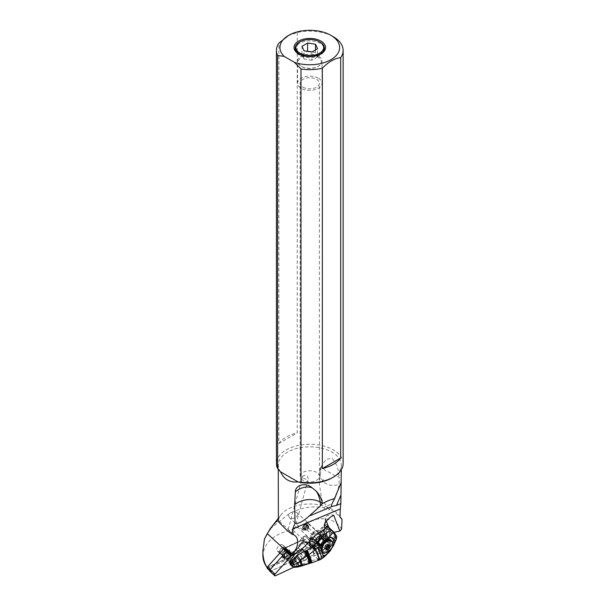 <?xml version="1.0" encoding="UTF-8"?>
<svg xmlns="http://www.w3.org/2000/svg" width="606" height="606" viewBox="0 0 606 606"><rect width="100%" height="100%" fill="white"/><g stroke="black" fill="none" stroke-linecap="round" stroke-linejoin="round"><path stroke-width="0.45" stroke-dasharray="3.03 2.27" d="M307.197 543.597L312.075 548.066A1.401 0.848 -47.5 0 0 312.522 546.688A1.401 0.848 -47.5 0 0 311.446 546.453L295.031 554.126L311.446 546.453A1.401 0.848 -47.5 0 1 312.378 546.476A1.401 0.848 -47.5 0 1 312.075 548.066L295.887 566.042A1.401 0.848 -47.5 0 1 295.576 566.322A1.401 0.848 -47.5 0 1 295.228 566.534L293.751 567.224L295.228 566.534A1.401 0.848 -47.5 0 0 295.576 566.322A1.401 0.848 -47.5 0 0 295.887 566.042L291.009 561.565L307.197 543.597A1.401 0.848 132.5 0 0 307.5 542.006A1.401 0.848 132.5 0 0 306.568 541.984L304.765 542.824A2.098 1.28 -47.5 0 1 306.166 542.862A2.098 1.28 -47.5 0 1 305.704 545.248L302.273 549.059L306.636 553.058L311.446 547.726A2.629 1.598 132.5 0 0 312.878 547.673A2.629 1.598 132.5 0 0 314.438 546.423L316.059 545.195A6.651 4.045 132.5 0 0 319.847 545.158A6.651 4.045 132.5 0 0 324.854 540.279A6.651 4.045 132.5 0 0 324.68 535.113A6.651 4.045 132.5 0 0 320.529 534.878A6.651 4.045 132.5 0 0 314.825 542.022L312.87 543.499A2.629 1.598 132.5 0 0 311.386 543.529A2.629 1.598 132.5 0 0 310.052 544.506L307.113 547.771L296.175 552.884M296.122 559.118A3.333 2.03 132.5 0 0 295.789 558.618A3.333 2.03 132.5 0 0 292.387 559.368A3.333 2.03 132.5 0 0 290.948 563.035A3.333 2.03 132.5 0 0 291.281 563.535A3.333 2.03 132.5 0 0 294.69 562.792A3.333 2.03 132.5 0 0 296.122 559.118M269.814 571.208A1.401 0.848 132.5 0 0 270.746 571.231L290.35 562.065A1.401 0.848 132.5 0 0 290.691 561.853A1.401 0.848 132.5 0 0 291.009 561.565M286.07 558.565A3.333 2.03 -47.5 0 1 287.502 554.891A3.333 2.03 -47.5 0 1 290.91 554.149A3.333 2.03 -47.5 0 1 291.244 554.641A3.333 2.03 -47.5 0 1 289.804 558.315A3.333 2.03 -47.5 0 1 286.403 559.065A3.333 2.03 -47.5 0 1 286.07 558.565M288.062 35.701L297.235 32.55A33.345 19.256 180 0 1 333.368 36.777M297.235 32.55L297.235 432.896L278.896 443.486L278.896 43.14M343.132 463.529A33.345 19.256 0 0 0 333.368 449.91A33.345 19.256 0 0 0 297.031 445.736A33.345 19.256 0 0 0 276.442 463.529M278.896 443.486A33.345 19.256 180 0 1 297.235 432.896M280.54 471.794A31.512 18.195 180 0 1 278.283 465.029A31.512 18.195 180 0 1 297.728 448.22A31.512 18.195 180 0 1 332.065 452.167A31.512 18.195 180 0 1 341.299 465.029A31.512 18.195 180 0 1 332.073 477.892M340.011 517.047A31.512 18.195 0 0 0 338.549 514.774A31.512 18.195 0 0 0 332.065 509.335A31.512 18.195 0 0 0 281.025 514.774A31.512 18.195 0 0 0 278.381 520.743M332.065 503.48C335.663 497.632 338.004 491.261 339.08 484.368L339.095 477.036L335.035 475.771L327.808 471.445L325.725 470.817C323.521 468.582 321.953 467.453 321.013 467.438L319.4 484.012L321.688 499.48L326.907 506.222L332.065 503.48M321.013 467.438L322.506 464.173L326.323 459.219L332.065 458.416C336.58 463.476 338.921 469.688 339.095 477.036M323.528 529.591L325.119 533.689A6.651 4.045 -47.5 0 1 325.907 534.181A6.651 4.045 -47.5 0 1 326.157 534.447A2.189 1.333 132.5 0 0 326.051 534.962A2.189 1.333 132.5 0 0 326.339 535.84A2.189 1.333 132.5 0 0 326.785 536.052A6.651 4.045 -47.5 0 1 326.672 537.681L328.263 541.779A17.506 10.635 132.5 0 0 329.391 540.287L330.179 542.332L323.081 550.559A8.749 5.318 -47.5 0 1 318.794 553.892L296.508 564.307L302.265 557.921A2.629 1.598 132.5 0 0 302.636 557.793A2.629 1.598 132.5 0 0 303.97 556.816L305.727 554.869A2.629 1.598 132.5 0 0 306.636 553.058M326.664 526.197L327.535 528.44L327.929 526.576M326.361 521.183L325.664 519.395A6.999 4.136 9.6 0 1 325.505 517.971A6.999 4.136 9.6 0 1 330.762 514.903A6.999 4.136 9.6 0 1 333.701 515.176M330.179 542.332L330.929 532.954L328.884 527.455M330.929 532.954L333.944 532.326M328.823 527.523L328.558 531.091L329.429 533.333L329.391 540.287M327.346 525.75A2.189 1.333 -47.5 0 1 326.089 527.811L322.695 530.386A2.189 1.333 -47.5 0 1 320.703 530.674A2.189 1.333 -47.5 0 1 320.407 529.803A2.189 1.333 -47.5 0 1 321.665 527.743L325.058 525.167A2.189 1.333 -47.5 0 1 327.051 524.879A2.189 1.333 -47.5 0 1 327.346 525.75M326.785 536.052L325.725 534.045L326.24 529.508A2.189 1.333 -47.5 0 1 327.664 529.561A2.189 1.333 -47.5 0 1 327.217 532.015L328.558 531.091M326.217 529.439L327.535 528.44M328.3 527.114L329.778 530.909L334.997 535.613C336.557 536.287 336.103 535.106 333.618 532.068L328.3 527.114A3.5 2.129 132.5 0 0 327.952 526.591M329.429 533.333A17.506 10.635 132.5 0 0 329.641 532.825A3.5 2.129 132.5 0 0 329.778 530.909M330.641 550.309L327.657 550.377C330.982 546.551 333.27 542.188 334.527 537.302L336.375 539.022M329.422 551.755A5.249 1.916 41.4 0 1 326.861 551.339A20.725 15.764 -21.2 0 0 327.657 550.377L323.922 546.953A17.506 10.635 132.5 0 0 328.02 543.135L326.672 537.681M328.263 541.779L328.187 542.756M326.778 539.113L326.672 539.658A6.651 4.045 -47.5 0 1 323.49 543.582A6.651 4.045 -47.5 0 1 322.566 544.196L323.081 544.665A6.651 4.045 132.5 0 0 324.005 544.052A6.651 4.045 132.5 0 0 326.929 535.121A6.651 4.045 132.5 0 0 320.877 535.999A6.651 4.045 132.5 0 0 320.006 536.742L320.892 536.651A6.568 3.992 -47.5 0 1 325.952 536.393A6.568 3.992 -47.5 0 1 323.93 544.468A6.477 3.939 -47.5 0 1 320.832 545.741A6.477 3.939 -47.5 0 1 319.794 545.733A5.34 3.242 132.5 0 0 322.771 544.468A5.34 3.242 132.5 0 0 325.127 537.302A5.34 3.242 132.5 0 0 320.263 538.007A5.34 3.242 132.5 0 0 317.885 540.794A6.477 3.939 -47.5 0 1 320.892 536.651M325.725 534.045L326.157 534.447M325.119 533.689L324.452 533.939A6.651 4.045 -47.5 0 0 320.362 535.53A6.651 4.045 -47.5 0 0 319.491 536.272L320.006 536.742M323.93 544.468L323.081 544.665M320.786 545.37L318.582 545.18L317.567 544.09L318.847 540.37A5.78 3.507 132.5 0 1 321.597 536.999A5.78 3.507 132.5 0 1 327.429 537.083A5.78 3.507 132.5 0 1 324.331 543.968A5.78 3.507 132.5 0 1 320.786 545.37A4.636 2.818 -47.5 0 0 322.551 544.43L326.649 548.188L328.141 547.059A4.636 2.818 132.5 0 0 330.187 540.825A4.636 2.818 132.5 0 0 325.96 541.438L324.468 542.575A4.636 2.818 132.5 0 0 322.422 548.801A4.636 2.818 132.5 0 0 326.505 548.294A4.636 2.818 132.5 0 0 326.649 548.188M317.885 540.794L317.188 541.4A6.651 4.045 132.5 0 0 317.279 543.938A6.651 4.045 132.5 0 0 317.945 544.93A6.651 4.045 132.5 0 0 318.748 545.423L319.794 545.733L318.241 544.953A6.651 4.045 -47.5 0 1 317.43 544.461A6.651 4.045 -47.5 0 1 316.673 540.931A5.34 3.242 132.5 0 0 317.089 544.423A5.34 3.242 132.5 0 0 318.241 544.953M316.673 540.931L317.188 541.4M316.824 539.022A5.34 3.242 -47.5 0 1 311.969 539.726A5.34 3.242 -47.5 0 1 314.317 532.56A5.34 3.242 -47.5 0 1 319.18 531.856A5.34 3.242 -47.5 0 1 316.824 539.022M316.34 538.636A4.378 2.659 132.5 0 0 316.468 538.537A4.378 2.659 132.5 0 0 318.529 532.56A4.378 2.659 132.5 0 0 315.794 532.409A4.378 2.659 132.5 0 0 314.416 533.242A4.378 2.659 132.5 0 0 314.279 533.341A4.378 2.659 132.5 0 0 312.355 539.219A4.378 2.659 132.5 0 0 316.34 538.636M306.992 529.849A4.378 2.659 132.5 0 0 308.787 524.076A4.378 2.659 132.5 0 0 306.227 523.857A4.378 2.659 132.5 0 0 304.932 524.561L302.477 527.803L302.697 529.871L304.417 530.674L306.992 529.849L316.468 538.537M270.109 528.864L289.585 513.32L288.615 515.653L289.463 517.804L292.94 518.638L295.97 517.41L297.031 516.327L297.546 514.07L296.311 512.237L293.743 511.419C304.045 507.146 314.09 505.889 323.862 507.661C325.354 506.487 327.293 507.07 329.694 509.404L333.368 511.184L340.617 517.441M289.585 513.32L293.743 511.419M304.932 524.561L314.416 533.242M315.309 534.28A4.378 2.659 -47.5 0 1 319.294 533.704A4.378 2.659 -47.5 0 1 317.362 539.582A4.378 2.659 -47.5 0 1 313.378 540.158A4.378 2.659 -47.5 0 1 315.309 534.28M320.945 539.446A4.378 2.659 132.5 0 0 319.014 545.324A4.378 2.659 132.5 0 0 322.998 544.741A4.378 2.659 132.5 0 0 324.93 538.87A4.378 2.659 132.5 0 0 320.945 539.446M323.922 541.203L321.854 543.264A6.916 4.204 132.5 0 0 321.089 544.393A6.916 4.204 132.5 0 0 320.574 545.392A6.916 4.204 132.5 0 0 320.021 547.218A6.916 4.204 132.5 0 0 319.96 547.922A6.916 4.204 132.5 0 0 320.226 549.521A6.916 4.204 132.5 0 0 323.119 551.218L326.286 550.18L329.263 547.506A6.916 4.204 132.5 0 0 330.028 546.377A6.916 4.204 132.5 0 0 330.543 545.37A6.916 4.204 -47.5 0 0 331.096 543.552A6.916 4.204 -47.5 0 0 331.164 542.84A6.916 4.204 -47.5 0 0 330.899 541.249A6.916 4.204 -47.5 0 0 328.005 539.552L323.922 541.203M326.876 546.726L325.361 545.339L324.43 548.127A5.825 4.431 158.8 0 1 325.672 546.468A5.825 4.431 158.8 0 1 326.233 545.998A5.825 4.431 158.8 0 1 328.944 544.703L328.354 546.498M328.944 544.703L328.429 544.529L328.944 544.703M328.694 545.294L326.99 544.127L328.497 545.355M327.437 544.15L329.944 545.923M326.99 544.127L325.361 545.339M324.43 548.127L325.725 548.491L324.733 548.112L325.846 549.127M325.725 548.491L327.24 549.884M323.862 507.661C325.967 509.979 327.907 510.555 329.694 509.404M341.572 529.129C339.511 525.644 336.777 522.993 333.368 521.19C323.354 516.463 311.507 518.539 297.819 527.417L292.327 529.644C273.844 533.954 264.027 542.582 262.868 555.543M267.117 567.451L283.881 548.847A17.506 10.635 132.5 0 0 284.047 548.657A17.506 10.635 132.5 0 0 284.184 548.506M267.375 566.989L267.746 567.398L287.032 558.376L287.441 559.277L268.147 568.299A1.227 0.742 -47.5 0 1 267.208 567.572A1.227 0.742 -47.5 0 1 267.602 566.883L283.676 549.044A1.227 0.742 -47.5 0 1 284.244 548.604L301.917 540.347A1.924 1.167 -47.5 0 1 302.076 540.279A1.924 1.167 -47.5 0 1 303.409 540.726A1.924 1.167 -47.5 0 1 302.78 542.567L288.335 558.596A1.924 1.167 -47.5 0 1 287.441 559.277M283.881 548.847L301.5 540.499A1.227 0.742 132.5 0 1 301.599 540.454L302.076 540.279M289.092 530.614L292.622 534.022L293.206 534.166L292.403 533.235L278.283 520.304M285.168 547.763L299.69 540.969L302.424 537.514A2.629 1.598 -47.5 0 1 303.765 536.537A2.629 1.598 -47.5 0 1 305.401 536.636A2.629 1.598 -47.5 0 1 305.439 536.666A2.629 1.598 132.5 0 0 303.523 538.598A2.629 1.598 132.5 0 0 303.614 540.597A2.629 1.598 132.5 0 0 303.644 540.62L298.743 546.059A2.272 1.386 -47.5 0 1 297.947 547.741L296.19 549.687A2.272 1.386 -47.5 0 1 295.031 550.536A2.272 1.386 -47.5 0 1 294.584 550.672L287.63 557.906L302.046 541.915A1.227 0.742 132.5 0 0 302.447 540.741A1.227 0.742 132.5 0 0 301.599 540.454M298.743 546.059L299.425 546.453L302.856 542.643A2.098 1.28 132.5 0 0 303.318 540.249A2.098 1.28 132.5 0 0 301.917 540.211L299.69 540.969M307.113 547.771L299.894 541.158L285.373 547.945M267.216 568.405A1.401 0.848 132.5 0 0 268.147 568.428L287.433 559.414A2.098 1.28 132.5 0 0 287.948 559.103A2.098 1.28 132.5 0 0 288.418 558.671L289.289 557.702L288.388 557.558M302.265 557.921L297.894 553.922L302.273 549.059L299.425 546.453L289.289 557.702L292.137 560.308L291.266 561.277A2.098 1.28 -47.5 0 1 290.797 561.709A2.098 1.28 -47.5 0 1 290.289 562.02L270.996 571.041A1.401 0.848 -47.5 0 1 270.064 571.019A1.401 0.848 -47.5 0 1 270.367 569.428L286.441 551.581A1.401 0.848 -47.5 0 1 286.752 551.293A1.401 0.848 -47.5 0 1 287.1 551.089M302.856 542.643L305.704 545.248M311.446 547.726L303.644 540.62M294.584 550.672L294.842 551.119A2.629 1.598 -47.5 0 0 295.213 550.998A2.629 1.598 -47.5 0 0 296.554 550.021L298.311 548.066A2.629 1.598 -47.5 0 0 299.22 546.264L304.023 540.931M289.085 557.512L294.842 551.119L297.894 553.922L292.137 560.308L296.508 564.307M292.978 553.331A5.416 3.288 132.5 0 0 290.986 551.952A5.416 3.288 132.5 0 0 286.358 554.293A5.416 3.288 132.5 0 0 284.426 559.111A5.416 3.288 132.5 0 0 284.578 559.694A5.416 3.288 132.5 0 0 290.054 559.793A5.416 3.288 132.5 0 0 292.978 553.331M284.615 547.998L299.076 541.234M287.032 558.376A1.227 0.742 -47.5 0 0 287.63 557.914L288.335 558.596M287.63 557.906L267.102 567.504M314.438 546.423L310.136 542.484A2.629 1.598 132.5 0 0 310.726 540.113A2.629 1.598 132.5 0 0 310.484 539.764A2.629 1.598 132.5 0 0 308.848 539.673A2.629 1.598 132.5 0 0 308.757 539.711A2.629 1.598 132.5 0 0 308.727 539.673A2.629 1.598 132.5 0 0 308.568 539.56L312.87 543.499M308.757 539.711L305.439 536.666M308.568 539.56L310.522 538.075A6.651 4.045 132.5 0 0 310.764 540.09A6.651 4.045 132.5 0 0 311.386 540.976A6.651 4.045 132.5 0 0 311.757 541.256L316.059 545.195M304.947 536.105A2.629 1.598 -47.5 0 1 306.591 536.196A2.629 1.598 -47.5 0 1 306.659 538.242A2.629 1.598 -47.5 0 1 304.682 540.166A2.629 1.598 -47.5 0 1 303.038 540.067A2.629 1.598 -47.5 0 1 302.97 538.03A2.629 1.598 -47.5 0 1 304.947 536.105L304.257 537.62M310.136 542.484L311.757 541.256M310.522 538.075L314.825 542.022M315.234 540.931A6.651 4.045 -47.5 0 1 311.083 540.696A6.651 4.045 -47.5 0 1 310.901 535.522A6.651 4.045 -47.5 0 1 315.915 530.651A6.651 4.045 -47.5 0 1 320.066 530.886A6.651 4.045 -47.5 0 1 320.241 536.052A6.651 4.045 -47.5 0 1 315.234 540.931M317.112 539.764A6.568 3.992 132.5 0 0 320.006 530.947A6.568 3.992 132.5 0 0 314.029 531.818A6.568 3.992 132.5 0 0 311.136 540.628A6.568 3.992 132.5 0 0 317.112 539.764M322.566 544.196A6.568 3.992 -47.5 0 1 322.24 544.461A6.568 3.992 -47.5 0 1 316.264 545.324A6.568 3.992 -47.5 0 1 319.157 536.515A6.568 3.992 -47.5 0 1 319.491 536.272M323.922 546.953L317.794 551.604A17.506 10.635 132.5 0 1 314.287 553.823L312.999 550.528A2.629 1.598 132.5 0 1 313.552 548.286L315.415 545.711L313.552 548.286M309.378 541.196L310.477 544.021A2.629 1.598 132.5 0 0 310.742 544.415A2.629 1.598 132.5 0 0 312.12 544.605L314.681 543.824A0.879 0.485 73.1 0 1 315.059 545.006A0.879 0.667 -21.2 0 0 315.362 544.218A0.879 0.879 0 0 0 315.143 543.885A0.879 0.53 -47.5 0 1 315.226 544.021L315.597 544.961A0.879 0.53 -47.5 0 1 315.415 545.711M314.681 543.824A0.879 0.53 -47.5 0 1 315.097 543.855M322.339 553.217A8.749 5.318 -47.5 0 1 320.157 552.301A8.749 5.318 -47.5 0 1 324.013 540.552L325.036 541.461M334.997 535.613L335.527 538.022L333.376 545.855L331.717 548.778M324.611 556.535A5.249 1.485 48.6 0 1 322.377 555.77A61.433 46.715 -21.2 0 0 322.877 555.323A47.253 35.943 -21.2 0 0 326.619 551.604A21.248 16.157 -21.2 0 0 326.861 551.339M324.036 557.005L321.46 556.52L322.377 555.77L317.802 551.596M300.591 566.277L298.97 565.428L308.545 561.792L305.932 559.391A26.255 15.961 -47.5 0 1 306.113 559.255A26.255 15.961 -47.5 0 1 313.438 554.937A17.506 10.635 132.5 0 0 314.06 554.657L314.287 553.823L314.06 554.657L312.832 551.505A3.5 2.129 -47.5 0 1 313.567 548.521M320.415 559.527L317.771 558.906L321.46 556.52M305.932 559.391A26.255 15.961 -47.5 0 1 305.742 559.535A26.255 15.961 132.5 0 1 304.106 560.717L302.894 560.709L298.856 550.316M290.569 564.837A3.151 1.916 132.5 0 0 291.827 565.148A26.255 15.961 132.5 0 0 302.894 560.709M313.635 562.201L319.332 560.027M308.681 563.489L308.545 561.792L317.771 558.906L313.438 554.937M309.924 563.186L309.711 561.52M311.492 562.845L310.999 561.232M300.084 565.034L301.697 565.951M298.97 565.428L295.887 566.352L297.735 567.004M294.811 567.193L293.531 566.708L295.887 566.352M309.09 541.862L310.31 545.006A3.5 2.129 -47.5 0 0 312.507 545.779L315.059 545.006L315.431 545.945A0.879 0.667 158.8 0 0 315.734 545.165L315.362 544.218A0.879 0.667 -21.2 0 0 315.226 544.021M291.342 559.035L292.327 561.573L294.418 560.406A3.151 1.916 132.5 0 0 294.577 557.52A3.151 1.916 132.5 0 0 293.183 557.225L293.902 557.884A3.151 1.916 -47.5 0 1 295.296 558.179A3.151 1.916 -47.5 0 1 295.607 558.649A3.151 1.916 -47.5 0 1 295.69 559.656A3.151 1.916 -47.5 0 1 295.137 561.065L295.16 561.664A2.985 1.818 132.5 0 0 295.887 560.103A2.985 1.818 132.5 0 0 295.826 559.058A2.985 1.818 132.5 0 0 295.327 558.467A2.985 1.818 132.5 0 0 293.895 558.421L292.546 559.255L291.925 560.755L292.849 563.141L293.175 562.421L292.228 559.967L291.925 560.755L292.546 559.255L291.63 558.406L291.342 559.035L292.062 559.694M292.327 561.573L293.046 562.232M292.865 561.588L294.046 563.156L292.849 563.141M295.16 561.664L295.258 562.239L294.046 563.156M293.902 557.884L293.857 558.262M293.183 557.225L291.63 558.406M294.418 560.406L295.137 561.065M324.468 542.575L320.369 538.817L321.862 537.681A4.636 2.818 -47.5 0 1 326.089 537.075A4.636 2.818 -47.5 0 1 324.043 543.302L322.551 544.43M318.961 540.211A4.636 2.818 -47.5 0 1 320.316 538.855M290.062 551.99L290.388 552.286A4.204 2.553 132.5 0 1 290.812 552.914A4.204 2.553 -47.5 0 1 289.054 557.49A4.204 2.553 -47.5 0 1 284.782 558.543L284.305 557.952L284.578 559.694M284.767 558.535L284.661 557.709L279.972 553.414L280.336 553.142L285.025 557.429L284.797 558.656M285.161 558.58A4.371 2.659 -47.5 0 1 284.555 557.414A4.371 2.659 -47.5 0 1 287.039 552.672C284.805 554.323 283.888 556.088 284.305 557.952L284.184 557.49M290.388 552.286A4.204 2.553 132.5 0 0 289.267 551.846A4.204 2.553 132.5 0 0 286.888 552.611L287.039 552.672M286.888 552.611L289.16 551.589L290.274 552.271L290.251 553.467A3.636 2.204 132.5 0 0 289.774 551.952A3.636 2.204 132.5 0 0 288.797 551.566A3.636 2.204 132.5 0 0 286.464 552.43A3.636 2.204 132.5 0 0 284.396 556.376A3.636 2.204 132.5 0 0 284.865 557.308A3.636 2.204 132.5 0 0 285.025 557.429M284.661 557.709A4.068 2.477 -47.5 0 1 284.57 557.634A4.068 2.477 -47.5 0 1 284.047 556.581L284.29 557.853C283.873 555.967 284.593 554.081 286.449 552.202L287.244 551.611L286.229 550.687A4.068 2.477 -47.5 0 1 289.054 550.702A4.068 2.477 -47.5 0 1 289.463 551.308A4.068 2.477 -47.5 0 1 289.6 552.271L289.388 552.43A4.204 2.553 -47.5 0 1 286.911 556.535A4.204 2.553 -47.5 0 1 283.146 557.043A4.204 2.553 -47.5 0 1 282.722 556.422A4.204 2.553 -47.5 0 1 286.229 550.687M289.388 552.43L290.577 553.52M284.047 556.581A4.068 2.477 -47.5 0 1 286.358 552.164A4.068 2.477 -47.5 0 1 287.244 551.611M280.336 553.142A3.636 2.204 -47.5 0 1 280.177 553.013A3.636 2.204 -47.5 0 1 281.782 548.142A3.636 2.204 -47.5 0 1 284.926 547.536A3.636 2.204 -47.5 0 1 285.085 547.657A3.636 2.204 -47.5 0 1 285.57 549.18L285.926 548.9L289.6 552.271M288.933 551.657A4.068 2.477 132.5 0 0 288.388 550.089A4.068 2.477 132.5 0 0 286.017 549.884A4.068 2.477 132.5 0 0 285.85 549.945A4.068 2.477 132.5 0 0 284.684 550.627A4.068 2.477 132.5 0 0 282.472 553.748A4.068 2.477 132.5 0 0 282.351 554.429A4.068 2.477 132.5 0 0 282.888 556.096A4.068 2.477 132.5 0 0 282.979 556.172A4.068 2.477 132.5 0 0 285.434 556.24A4.068 2.477 132.5 0 0 288.926 551.755A4.068 2.477 132.5 0 0 288.933 551.657M282.449 556.626A4.553 2.765 132.5 0 0 285.562 557.535A4.553 2.765 132.5 0 0 289.524 553.217A4.553 2.765 132.5 0 0 289.516 551.271A4.553 2.765 132.5 0 0 284.911 551.195A4.553 2.765 132.5 0 0 282.449 556.626M289.66 550.384A5.34 3.242 -47.5 0 1 289.676 552.672A5.34 3.242 -47.5 0 1 285.032 557.74A5.34 3.242 -47.5 0 1 281.381 556.664A5.34 3.242 -47.5 0 1 284.267 550.293A5.34 3.242 -47.5 0 1 289.66 550.384M286.07 549.862A4.424 2.689 132.5 0 0 282.404 553.99A4.424 2.689 132.5 0 0 282.275 554.732A4.424 2.689 132.5 0 0 285.615 556.694A4.424 2.689 132.5 0 0 289.418 551.831A4.424 2.689 132.5 0 0 286.252 549.793A4.424 2.689 132.5 0 0 286.07 549.862M285.926 548.9A4.068 2.477 132.5 0 0 285.381 547.339A4.068 2.477 132.5 0 0 281.805 547.779A4.068 2.477 132.5 0 0 279.343 551.68A4.068 2.477 132.5 0 0 279.881 553.339A4.068 2.477 132.5 0 0 279.972 553.414M283.396 546.688A4.068 2.477 -47.5 0 1 280.934 550.581A4.068 2.477 -47.5 0 1 277.359 551.021A4.068 2.477 -47.5 0 1 276.813 549.362A4.068 2.477 -47.5 0 1 279.275 545.468A4.068 2.477 -47.5 0 1 282.85 545.021A4.068 2.477 -47.5 0 1 283.396 546.688M285.57 549.18L290.251 553.467M320.854 468.514L319.309 473.945L323.081 481.785C327.74 485.482 333.073 486.345 339.08 484.368M303.364 478.142L306.045 479.323L307.674 479.331L308.34 478.619L307.447 476.255L304.939 475.165L302.689 476.18L303.364 478.142M302.977 480.247A9.628 5.56 180 0 1 300.159 476.316A9.628 5.56 180 0 1 306.106 471.18A9.628 5.56 180 0 1 316.597 472.385A9.628 5.56 180 0 1 319.415 476.316A9.628 5.56 180 0 1 313.476 481.452A9.628 5.56 180 0 1 302.977 480.247M302.977 87.196A9.628 5.56 0 0 0 313.476 88.4A9.628 5.56 0 0 0 319.415 83.264A9.628 5.56 0 0 0 316.597 79.333A9.628 5.56 0 0 0 306.106 78.129A9.628 5.56 0 0 0 300.159 83.264A9.628 5.56 0 0 0 302.977 87.196M318.453 78.265A12.256 7.075 180 0 1 322.044 83.264A12.256 7.075 180 0 1 314.476 89.802A12.256 7.075 180 0 1 301.121 88.264A12.256 7.075 180 0 1 297.538 83.264A12.256 7.075 180 0 1 305.098 76.727A12.256 7.075 180 0 1 318.453 78.265M318.453 56.222A12.256 7.075 0 0 0 301.121 56.222A12.256 7.075 0 0 0 297.538 61.221A12.256 7.075 0 0 0 301.121 66.221L301.121 66.221A12.256 7.075 0 0 0 318.453 66.221L318.453 66.221A12.256 7.075 0 0 0 322.044 61.221A12.256 7.075 0 0 0 318.453 56.222M318.453 66.221L317.93 66.524A11.514 6.651 0 0 0 317.93 57.123A11.514 6.651 0 0 0 301.644 57.123A11.514 6.651 0 0 0 301.644 66.524A11.514 6.651 0 0 0 317.93 66.524L318.453 66.221M304.341 524.751A3.06 1.863 132.5 0 0 302.674 527.091A3.06 1.863 132.5 0 0 303.311 529.068A3.06 1.863 132.5 0 0 305.78 528.455A3.06 1.863 132.5 0 0 307.53 525.213A3.06 1.863 132.5 0 0 305.341 524.182A3.06 1.863 132.5 0 0 304.341 524.751M304.735 528.879L304.204 528.773A1.182 0.72 132.5 0 0 304.045 528.387A1.182 0.72 132.5 0 0 303.212 528.387L302.977 527.788A1.182 0.72 132.5 0 0 303.288 526.417L303.833 525.614A1.182 0.72 132.5 0 0 304.568 525.334A1.182 0.72 132.5 0 0 305.136 524.629L305.916 524.432A1.182 0.72 132.5 0 0 306.075 524.819A1.182 0.72 132.5 0 0 306.909 524.811L307.144 525.41A1.182 0.72 132.5 0 0 306.833 526.781L306.28 527.584A1.182 0.72 132.5 0 0 305.553 527.864A1.182 0.72 132.5 0 0 304.985 528.568L304.735 528.879M304.045 528.387L306.189 530.205L308.053 528.796L308.757 526.205L306.833 525.66L304.969 527.068L304.235 529.629L305.742 530.182L304.204 528.773M306.189 530.205L305.742 530.182M306.909 524.811L308.446 526.22L305.916 524.432M306.833 525.66L307.454 525.841M308.757 526.205A5.825 4.431 -21.2 0 1 306.954 528.334A5.825 4.431 -21.2 0 1 304.235 529.629L303.212 528.387M326.346 535.659L327.217 532.015M326.24 529.508L326.346 534.287L327.24 532.091M324.134 530.152A2.189 1.333 132.5 0 0 325.104 527.212A2.189 1.333 132.5 0 0 323.112 527.5A2.189 1.333 132.5 0 0 322.142 530.439A2.189 1.333 132.5 0 0 324.134 530.152M323.551 51.957A14.536 8.393 180 0 1 323.059 52.677A14.536 8.393 180 0 1 320.066 55.184A14.536 8.393 180 0 1 299.508 55.184A14.536 8.393 180 0 1 296.516 52.677A14.536 8.393 180 0 1 296.031 51.957M295.251 49.434A14.536 8.393 180 0 1 299.508 43.314A14.536 8.393 180 0 1 320.066 43.314A14.536 8.393 180 0 1 324.324 49.434M299.478 42.155A14.582 8.423 180 0 1 320.104 42.155M315.506 49.95L315.506 52.449L317.597 56.956L317.597 48.738M317.597 56.956L311.878 60.259L311.878 52.04M311.878 60.259L304.068 59.047L304.068 50.836M304.068 59.047L301.977 54.54L301.977 46.321M301.977 54.54L307.492 51.358M312.09 51.919L315.506 52.449M312.075 548.066L295.887 566.042M290.35 562.065L295.228 566.534M311.446 546.453L306.568 541.984M275.624 575.7L270.746 571.231M325.664 519.395L325.005 523.326M328.71 530.212L326.089 527.811M325.058 525.167L327.679 527.568M329.641 532.825L334.527 537.302A3.5 2.129 -47.5 0 0 334.656 535.386M315.976 535.166A3.674 2.235 132.5 0 0 314.355 540.105A3.674 2.235 132.5 0 0 317.703 539.613A3.674 2.235 132.5 0 0 319.317 534.681A3.674 2.235 132.5 0 0 315.976 535.166M320.604 539.408A3.674 2.235 -47.5 0 1 323.952 538.923A3.674 2.235 -47.5 0 1 322.331 543.862A3.674 2.235 -47.5 0 1 318.983 544.347A3.674 2.235 -47.5 0 1 320.604 539.408M324.225 542.453A4.378 2.659 -47.5 0 1 324.278 542.415A4.378 2.659 -47.5 0 1 328.21 541.878A4.378 2.659 -47.5 0 1 326.278 547.748A4.378 2.659 -47.5 0 1 326.225 547.786A4.378 2.659 -47.5 0 1 322.294 548.332A4.378 2.659 -47.5 0 1 324.225 542.453M324.407 542.415A4.901 2.977 -47.5 0 1 329.361 542.499A4.901 2.977 -47.5 0 1 326.71 548.347A4.901 2.977 -47.5 0 1 321.756 548.263A4.901 2.977 -47.5 0 1 324.407 542.415M326.452 539.832A7.439 4.522 132.5 0 0 324.119 541.166A7.439 4.522 132.5 0 0 320.839 551.149A7.439 4.522 132.5 0 0 327.619 550.165A7.439 4.522 132.5 0 0 330.891 540.181M332.921 543.15A7.439 4.522 -47.5 0 1 328.679 551.142A7.439 4.522 -47.5 0 1 323.983 552.914M326.664 539.598L323.922 541.06C319.824 544.786 318.801 548.15 320.839 551.149L322.165 552.339A7.439 4.522 -47.5 0 1 321.907 552.127A7.439 4.522 -47.5 0 1 323.468 543.726M329.656 546.044L328.664 545.127M328.172 545.741L326.657 544.355M324.505 547.513L326.02 548.9M322.104 551.945A7.189 4.371 -47.5 0 1 322.695 545.589M326.323 547.529L324.808 546.142M304.765 542.824L301.917 540.211M297.947 547.741L305.727 554.869M296.19 549.687L303.97 556.816M302.046 541.915L302.78 542.567M318.794 553.892L292.327 529.644M291.266 561.277L288.418 558.671M287.433 559.414L290.289 562.02M270.996 571.041L268.147 568.428M323.081 550.559L297.819 527.417M268.147 568.299L267.746 567.398M283.828 548.756L284.244 548.604M301.917 540.347L301.5 540.499M302.424 537.514L310.052 544.506M326.672 539.658L328.02 543.135M323.096 530.462L324.452 533.939M324.74 533.878L323.331 530.235M328.513 551.498L328.126 551.149A8.749 5.318 -47.5 0 1 324.521 552.998M333.035 543.453A7.878 4.787 -47.5 0 1 328.899 549.013L327.399 550.157A7.878 4.787 -47.5 0 1 319.445 550.013A7.878 4.787 -47.5 0 1 323.71 540.613L325.187 539.257L326.24 540.09M327.407 550.15L328.126 551.149L329.619 550.013L329.944 550.316M329.346 537.643A7.878 4.787 -47.5 0 0 325.202 539.484L325.187 539.257C328.543 536.908 331.3 536.583 333.474 538.264A8.749 5.318 -47.5 0 0 330.937 537.333A8.749 5.318 -47.5 0 0 325.505 539.423L323.687 540.385L319.051 547.074C318.264 548.029 318.635 549.771 320.157 552.301L323.316 555.194M325.202 539.484L323.71 540.613M331.853 547.9A8.749 5.318 -47.5 0 1 329.619 550.013L328.899 549.013M333.239 532.129L333.618 532.068M333.186 531.591A3.5 2.129 132.5 0 0 332.838 531.068M322.877 555.323L325.255 555.922M329.376 551.816L326.619 551.604M304.106 560.717L300.031 550.218M292.562 559.346L293.774 558.429A3.333 2.023 -47.5 0 1 296.266 559.012A3.333 2.023 -47.5 0 1 295.258 562.239M321.756 558.747L318.938 558.277M319.256 560.058L317.211 559.164M310.711 563.027L310.333 561.383M318.877 560.209L316.923 559.277M308.946 561.694L309.105 563.383M292.274 566.405A3.151 1.916 -47.5 0 0 293.531 566.708L291.827 565.148M310.477 544.021A0.879 0.667 158.8 0 1 310.31 545.006M312.507 545.779A0.879 0.485 -106.9 0 0 312.12 544.605M312.832 551.505A0.879 0.667 -21.2 0 0 312.999 550.528M295.092 561.444L293.175 562.421M328.141 547.059L324.043 543.302M321.862 537.681L325.96 541.438M323.407 479.497A14.006 5.719 131.6 0 0 323.081 481.785M306.522 529.977L304.985 528.568M307.825 528.993L306.28 527.584M308.371 528.19L306.833 526.781M308.681 526.819L307.144 525.41M306.674 526.046L305.136 524.629M305.379 527.031L303.833 525.614M304.826 527.834L303.288 526.417M304.523 529.205L302.977 527.788M325.854 531.576L321.665 527.743M322.695 530.386L326.884 534.227M331.406 505.018L341.292 482.111M307.5 542.006L312.378 546.476M291.281 563.535L286.403 559.065M295.789 558.618L290.91 554.149M341.299 465.029L341.299 469.832M341.299 482.081L331.323 505.192M324.225 525.531L325.505 517.971M328.74 526.417L327.051 524.879M325.907 534.181L326.929 535.121C329.52 537.598 326.445 542.696 325.611 543.052L320.832 545.741M317.43 544.461L319.385 545.673M317.089 544.423L311.969 539.726M325.127 537.302L319.18 531.856M318.529 532.56L296.622 512.494M308.787 524.076L319.294 533.704M312.355 539.219L313.378 540.158M317.377 539.446L314.355 540.105L318.983 544.347C318.226 543.097 318.877 541.506 320.93 539.582L323.952 538.923L319.317 534.681C320.15 534.318 319.46 538.242 317.377 539.446M324.93 538.87L328.21 541.878C327.475 541.181 326.21 541.408 324.415 542.552C321.938 545.029 321.225 546.953 322.294 548.332L319.014 545.324M330.308 545.915L328.876 544.605M328.884 545.362L327.399 543.999M325.892 549.498L324.452 548.188M326.21 548.688L325.452 547.998M327.301 550.043L325.823 548.688M302.947 530.159L289.463 517.804M281.025 514.774L278.283 518.319M338.549 514.774L340.019 516.668M295.327 535.916L292.509 533.341M306.166 542.862L303.318 540.249M270.064 571.019L269.632 570.625M267.337 567.087L267.208 567.572M308.727 539.673L305.401 536.636M306.591 536.196L310.484 539.764M324.68 535.113L320.066 530.886M316.264 545.324L311.136 540.628M325.952 536.393L320.006 530.947M330.558 550.437L333.376 545.847M320.385 559.543L319.93 559.762M310.742 544.415L309.348 540.961M314.408 553.99L313.143 550.725L313.764 548.566L315.628 545.991A0.879 0.879 0 0 0 315.696 545.074M292.645 559.429L293.895 558.482M292.698 559.361L292.206 560.459M293.168 562.391L292.213 559.929M293.887 558.49L295.327 558.467L295.69 559.656M294.577 557.52L295.296 558.179M326.089 537.075L330.187 540.825M318.112 544.847L322.422 548.801M303.038 540.067L303.614 540.597M284.191 557.512L284.426 559.111M289.267 551.846L290.986 551.952M284.396 556.376L284.555 557.414M283.146 557.043L284.691 558.467M282.888 556.096L284.57 557.634M288.388 550.089L289.054 550.702M289.524 553.217L289.676 552.672M285.562 557.535L285.032 557.74M277.359 551.021L279.881 553.339M282.85 545.021L285.381 547.339M280.177 553.013L284.865 557.308M285.085 547.657L289.774 551.952M278.283 465.029L278.283 469.355M322.513 464.181L321.036 467.059M321.074 466.968A14.006 14.006 0 0 0 319.301 473.945L319.415 484.012M293.221 534.272L308.31 478.793M288.161 529.553L302.614 476.392M319.415 476.316L319.415 83.264M300.159 476.316L300.159 83.264M297.538 83.264L297.538 61.221M301.644 66.524L301.121 66.221M322.044 83.264L322.044 61.221M302.674 527.091L302.477 527.803M305.341 524.182L306.227 523.857M305.788 530.333L304.273 528.94M308.727 526.144L307.265 524.811M307.727 526.334L306.075 524.819M307.363 525.644L305.848 524.258M304.31 529.727L302.849 528.394M326.339 535.84L320.703 530.674M325.104 527.212L327.664 529.561M322.142 530.439L326.346 534.287M323.059 52.677L324.172 51.245M296.516 52.677L295.41 51.245"/><path stroke-width="0.91" d="M291.842 555.619L295.031 554.126L291.842 555.619A1.401 0.848 -47.5 0 0 291.501 555.831A1.401 0.848 -47.5 0 1 291.842 555.619L286.964 551.149A1.401 0.848 132.5 0 0 286.615 551.354A1.401 0.848 132.5 0 0 286.305 551.642L270.117 569.61A1.401 0.848 132.5 0 0 269.814 571.208L274.692 575.677A1.401 0.848 -47.5 0 1 274.995 574.087L291.183 556.111A1.401 0.848 -47.5 0 1 291.501 555.831A1.401 0.848 -47.5 0 0 291.183 556.111L286.305 551.642M270.117 569.61L274.995 574.087A1.401 0.848 -47.5 0 0 274.556 575.465A1.401 0.848 -47.5 0 0 275.624 575.7L293.751 567.224L275.624 575.7A1.401 0.848 -47.5 0 1 274.692 575.677M284.184 548.506A17.506 10.635 132.5 0 0 284.615 547.998L285.373 547.945L284.244 548.475L287.1 551.089L288.221 550.559L286.964 551.149M335.345 38.633A29.845 17.233 180 0 1 330.891 59.714A29.845 17.233 180 0 1 294.38 62.289L284.229 56.426A29.845 17.233 180 0 1 288.683 35.345A29.845 17.233 180 0 1 330.891 35.345L330.891 35.345A29.845 17.233 180 0 1 335.345 38.633M320.93 41.102A15.756 9.098 0 0 0 300.856 40.041A15.756 9.098 0 0 0 295.41 51.245A15.756 9.098 0 0 0 298.652 53.964A15.756 9.098 0 0 0 324.172 51.245A15.756 9.098 0 0 0 320.93 41.102M284.229 56.426L277.624 55.472L277.624 468.612L280.54 471.794L298.061 481.914C294.077 482.353 290.562 481.702 287.509 479.96C284.479 478.195 282.154 475.468 280.54 471.794M300.977 68.963L300.977 482.096L298.061 481.914A31.512 18.195 180 0 0 332.073 477.892L333.368 477.142A33.345 19.256 0 0 0 343.132 463.529L343.132 50.389A33.345 19.256 180 0 1 340.686 57.638C334.573 58.343 328.46 61.873 322.339 68.228A33.345 19.256 180 0 1 300.977 68.963L294.38 62.289M277.624 55.472A33.345 19.256 180 0 1 276.442 50.389A33.345 19.256 180 0 1 278.896 43.14L288.683 35.345M330.891 35.345L333.368 36.777A33.345 19.256 180 0 1 343.132 50.389M340.686 457.984A33.345 19.256 180 0 1 322.339 468.574L340.686 457.984L340.686 57.638M322.339 68.228L322.339 468.574M300.977 482.096A33.345 19.256 0 0 0 333.368 477.142M276.442 50.389L276.442 463.529A33.345 19.256 0 0 0 277.624 468.612M341.299 469.832L340.852 503.586L340.277 508.942L292.789 528.856L292.251 534.31L287.509 530.864C280.533 524.084 277.487 520.713 278.381 520.743C276.609 520.463 272.92 524.773 267.314 533.666L283.797 548.771L267.375 566.989M333.944 532.326L339.883 531.091L341.572 529.129L342.034 519.486L340.011 517.047L340.277 508.942M292.789 528.856L295.069 522.895L294.622 504.722L295.342 491.898A17.506 14.188 132 0 1 312.158 487.83C305.492 482.05 295.395 484.898 295.342 491.898M312.158 487.83L316.037 490.996C319.46 494.572 321.559 498.677 322.339 503.321L322.377 503.541C327.232 501.003 331.3 499.359 334.595 498.632L341.292 482.111M340.852 503.586L336.466 505.427L332.035 506.464L331.323 505.192L334.595 498.632M316.037 490.996A43.761 25.27 -60 0 1 320.18 502.071L320.65 505.684L309.113 516.085C304.583 520.145 297.614 524.978 295.069 522.895M325.005 523.326L324.331 527.273L325.036 529.083A17.506 10.635 132.5 0 0 323.528 529.591L323.096 530.462A17.506 10.635 132.5 0 0 318.574 533.182L322.316 536.605C324.354 534.091 329.861 530.182 331.967 530.704L327.081 526.228A17.506 10.635 132.5 0 0 326.664 526.197L325.036 529.083M324.331 527.273L324.225 525.531C324.869 522.736 326.922 519.963 330.368 517.206L333.701 515.176L339.883 531.091M296.175 552.884L292.584 554.558A17.506 10.635 132.5 0 0 295.327 535.916A17.506 10.635 132.5 0 0 292.251 534.31M327.929 526.576L328.27 526.099L326.361 521.183M328.884 527.455L328.27 526.099M333.376 545.855L336.375 539.022C336.338 536.749 338.269 537.939 333.656 531.962L327.952 526.591A3.5 2.129 132.5 0 0 327.081 526.228M326.02 548.9L326.543 546.832L328.952 545.536L330.179 546.521L329.323 548.695L327.755 549.968L325.846 549.127M329.134 545.938L328.952 545.536M329.944 545.923L330.179 546.521L329.656 546.044M325.725 548.491L326.346 548.672L328.21 547.263L328.088 545.923M326.21 548.688L327.24 549.884M262.868 551.202L262.868 555.543C262.89 559.732 264.284 563.731 267.049 567.527C264.284 563.057 262.89 557.618 262.868 551.202L264.466 538.916L270.109 528.864L278.283 518.319M264.466 538.916L267.314 533.666M340.019 516.668L342.034 519.486M278.381 520.743L278.283 469.355M285.373 547.945L292.584 554.558M284.244 548.475A1.401 0.848 132.5 0 0 283.903 548.68A1.401 0.848 132.5 0 0 283.593 548.968L267.519 566.815A1.401 0.848 132.5 0 0 267.216 568.405L269.632 570.625M318.574 533.182L312.461 537.817A17.506 10.635 132.5 0 0 309.196 540.726L309.09 541.862A17.506 10.635 132.5 0 0 308.59 542.438A26.255 15.961 -47.5 0 1 302.008 548.657A26.255 15.961 -47.5 0 1 301.818 548.801A26.255 15.961 -47.5 0 0 301.629 548.945A26.255 15.961 132.5 0 0 300.031 550.218L298.856 550.316A26.255 15.961 132.5 0 0 290.16 560.861A3.151 1.916 132.5 0 0 289.774 563.133L290.251 564.368A3.151 1.916 132.5 0 0 290.569 564.837L292.274 566.398A3.151 1.916 -47.5 0 1 291.956 565.928L290.251 564.368M305.962 550.748L307.636 555.687C309.431 559.399 310.196 561.898 309.924 563.186L310.711 563.027C311.067 562.027 310.272 559.414 308.31 555.179L306.628 550.543L305.341 550.915L306.924 556.141L317.741 547.93L313.991 545.097L321.089 538.037L325.036 541.461L326.528 539.741L322.316 536.605L321.339 537.764L325.331 541.143M312.461 537.817L320.536 545.65L325.036 541.461M328.255 552.983L325.255 555.922L325.149 555.354L329.134 552.074L328.513 551.498M325.149 555.354L323.725 555.467L324.036 557.005L324.71 556.414A5.249 1.485 48.6 0 1 324.619 556.535L324.71 556.414M316.165 542.779L319.87 546.203L322.028 551.142C322.233 553.543 322.786 554.982 323.687 555.444L323.725 555.467M322.021 551.036L322.18 547.771L321.059 545.241L317.499 541.582M324.187 542.521L322.18 547.771M326.505 548.294L328.02 549.68M326.528 539.741L333.239 532.129L331.967 530.704A3.5 2.129 132.5 0 1 332.838 531.068M327.725 538.605L330.952 537.348L333.838 538.59L334.8 539.848L334.641 542.893L330.459 550.543M335.527 538.022C337.125 540.279 336.368 538.317 333.239 532.129L333.618 532.068M329.944 550.316L330.641 550.309M330.346 550.68A25.27 19.225 158.8 0 1 329.664 551.49A25.793 19.619 158.8 0 1 329.376 551.816L329.134 552.074M320.536 545.65L317.741 547.93C320.816 554.467 322.15 558.065 321.756 558.747L323.809 557.194M293.69 559.861L291.872 562.421L293.827 564.747L297.879 563.088L293.69 559.861L297.198 555.641L304.379 551.149L301.818 548.801M305.341 550.915L304.379 551.149L305.985 556.611L300.781 560.065L302.212 565.156L298.629 566.125L297.879 563.088L300.781 560.065L297.198 555.641M306.628 550.543L312.923 546.407L308.59 542.438M296.069 556.793L299.985 560.891L301.212 565.406L300.591 566.277L311.492 562.845C311.931 562.05 311.09 559.315 308.962 554.641L307.295 550.324M311.492 562.845L318.877 560.209C319.657 560.126 318.415 556.619 315.158 549.687L312.446 546.968M324.619 556.535L319.256 560.058C320.006 559.906 318.756 556.376 315.499 549.483L312.598 546.809M316.287 548.96L312.923 546.407L313.991 545.097M320.415 559.527L321.544 558.883M313.628 562.201L310.749 563.103M308.84 563.648L309.105 563.383C309.371 562.148 308.636 559.739 306.924 556.141L305.985 556.611M308.681 563.489L302.212 565.156L301.697 565.951M289.774 563.133L291.804 565.095L293.827 564.747L294.811 567.193L298.629 566.125L297.735 567.004L294.425 567.33M294.471 567.337L291.956 565.928M320.65 505.684L322.377 503.541M324.369 48.298A14.582 8.423 180 0 1 320.104 54.063A14.582 8.423 180 0 1 304.356 55.926A14.582 8.423 180 0 1 295.205 48.298A14.582 8.423 180 0 1 299.478 42.155L299.978 41.867A13.87 8.007 180 0 1 319.597 41.867L320.104 42.155A14.582 8.423 180 0 1 324.369 48.298L324.324 49.434A14.536 8.393 180 0 1 323.551 51.957M299.478 42.155L299.978 41.867A13.87 8.007 180 0 0 299.978 53.192A13.87 8.007 180 0 0 319.597 53.192A13.87 8.007 180 0 0 319.597 41.867M296.031 51.957A14.536 8.393 180 0 1 295.251 49.434L295.205 48.298M315.506 44.23L317.597 48.738L311.878 52.04L304.068 50.836L301.977 46.321L307.696 43.026L315.506 44.23L315.506 49.95M307.492 51.358L307.696 43.026M307.696 51.237L312.09 51.919M274.995 574.087L291.183 556.111M340.852 495.261L336.466 505.427M309.113 516.085L332.035 506.464M323.983 552.914A7.439 4.522 -47.5 0 1 322.165 552.331M323.468 543.726A7.439 4.522 -47.5 0 1 325.18 542.135A7.439 4.522 -47.5 0 1 331.952 541.15A7.439 4.522 -47.5 0 1 332.921 543.15M326.664 539.598L330.891 540.181A7.439 4.522 132.5 0 0 326.452 539.832M322.695 545.589A7.189 4.371 -47.5 0 1 325.498 542.521A7.189 4.371 -47.5 0 1 332.77 542.643A7.189 4.371 -47.5 0 1 328.884 551.233A7.189 4.371 -47.5 0 1 322.104 551.945M329.869 547.892L328.354 546.498M327.808 547.301L329.323 548.695M267.511 566.792L270.321 569.382M286.403 551.543L283.593 548.968M324.521 552.998A8.749 5.318 -47.5 0 1 322.339 553.217M329.346 537.643A7.878 4.787 -47.5 0 1 333.035 543.453M333.633 538.416A8.749 5.318 -47.5 0 1 333.808 544.839A8.749 5.318 -47.5 0 1 331.853 547.9M329.376 551.816L325.149 556.058M290.16 560.861L291.872 562.421A3.151 1.916 -47.5 0 0 291.478 564.701M291.804 565.095L292.16 566.012M322.339 503.321L320.18 502.071A17.506 11.416 -7.5 0 0 294.622 504.722M330.891 540.181L331.952 541.15C333.997 544.158 332.967 547.521 328.869 551.24C326.073 553.225 323.748 553.513 321.907 552.127M329.111 545.923L328.497 545.355M329.27 551.96L330.558 550.437M320.385 559.543L319.93 559.762M309.242 563.527L310.014 563.307M292.274 566.398L294.592 567.33M297.735 567.004L300.591 566.277"/></g></svg>
